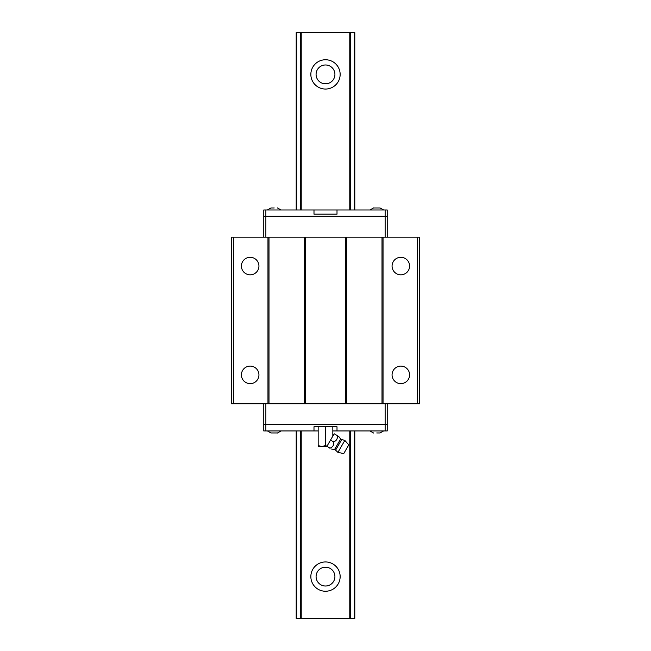 <?xml version="1.0" encoding="UTF-8"?>
<svg xmlns="http://www.w3.org/2000/svg" width="651" height="651" viewBox="0 0 651 651"><rect width="100%" height="100%" fill="white"/><g stroke="black" fill="none" stroke-linecap="round" stroke-linejoin="round"><path stroke-width="0.98" d="M354.795 209.98L354.795 32.55L296.205 32.55L296.205 209.98M296.205 430.946L296.205 618.45L296.71 618.45L296.71 430.946M296.71 32.55L296.71 209.98M300.729 32.55L300.729 209.98M300.729 430.946L300.729 618.45L296.71 618.45M301.226 430.946L301.226 618.45L300.729 618.45M301.226 32.55L301.226 209.98M325.5 591.246A14.647 14.647 0 0 0 338.186 569.275A14.647 14.647 0 0 0 312.814 569.275A14.647 14.647 0 0 0 325.5 591.246M325.5 89.049A14.647 14.647 0 0 0 338.186 67.077A14.647 14.647 0 0 0 312.814 67.077A14.647 14.647 0 0 0 325.5 89.049M349.774 430.946L349.774 618.45L301.226 618.45M349.774 32.55L349.774 209.98M350.271 430.946L350.271 618.45L349.774 618.45M350.271 32.55L350.271 209.98M354.29 32.55L354.29 209.98M354.29 430.946L354.29 618.45L350.271 618.45M354.795 430.946L354.795 618.45L354.29 618.45M325.5 83.816A9.415 9.415 0 0 0 333.654 69.69A9.415 9.415 0 0 0 317.346 69.69A9.415 9.415 0 0 0 325.5 83.816M325.5 586.014A9.415 9.415 0 0 0 333.654 571.895A9.415 9.415 0 0 0 317.346 571.895A9.415 9.415 0 0 0 325.5 586.014M233.432 237.184L231.341 237.184L231.341 403.75L233.432 403.75L233.432 237.184L267.96 237.184L267.96 403.75L233.432 403.75M383.04 403.75L383.04 237.184L419.659 237.184L419.659 403.75L269.001 403.75L269.001 237.184L267.96 237.184M269.001 237.184L304.578 237.184L304.578 403.75M305.62 403.75L305.62 237.184L304.578 237.184M305.62 237.184L345.38 237.184L345.38 403.75M346.422 403.75L346.422 237.184L345.38 237.184M346.422 237.184L381.999 237.184L381.999 403.75M383.04 237.184L381.999 237.184M269.001 403.75L267.96 403.75M258.935 374.87A8.764 8.764 0 0 0 245.785 367.278A8.764 8.764 0 0 0 245.785 382.462A8.764 8.764 0 0 0 258.935 374.87M258.935 266.064A8.764 8.764 0 0 0 245.785 258.471A8.764 8.764 0 0 0 245.785 273.648A8.764 8.764 0 0 0 258.935 266.064M417.568 237.184L417.568 403.75M409.593 266.064A8.764 8.764 0 0 0 396.451 258.471A8.764 8.764 0 0 0 396.451 273.648A8.764 8.764 0 0 0 409.593 266.064M409.593 374.87A8.764 8.764 0 0 0 396.451 367.278A8.764 8.764 0 0 0 396.451 382.462A8.764 8.764 0 0 0 409.593 374.87M385.14 403.75L385.14 424.672L387.231 424.672L387.231 403.75M263.769 403.75L263.769 424.672L385.14 424.672L265.86 424.672L265.86 403.75M263.769 237.184L263.769 216.262L387.231 216.262L387.231 237.184M265.86 237.184L265.86 216.262L385.14 216.262L385.14 209.98L387.231 209.98L387.231 216.262L385.14 216.262L385.14 237.184M265.86 430.946L265.86 424.672L263.769 424.672L263.769 430.946L313.994 430.946L313.994 426.763L337.006 426.763L337.006 430.946L385.14 430.946L385.14 424.672L387.231 424.672L387.231 430.946L385.14 430.946M313.994 430.946L318.176 430.946M332.824 430.946L337.006 430.946M271.093 432.964L277.375 432.964M379.907 432.964L376.766 432.964M263.769 216.262L265.86 216.262L265.86 209.98L263.769 209.98L263.769 216.262M385.14 209.98L337.006 209.98L337.006 214.163L313.994 214.163L313.994 209.98L265.86 209.98M337.006 209.98L313.994 209.98M379.907 207.97L373.625 207.97M271.093 207.97L274.234 207.97M318.176 445.512L321.838 446.643L318.176 446.643L318.176 426.763M325.5 445.512L326.981 446.22L326.745 446.643L321.838 446.643L325.5 445.512L325.5 426.763M333.572 441.891C334.118 445.015 332.897 447.131 329.911 448.23C331.668 449.247 331.668 449.247 329.911 448.23C331.668 449.247 331.668 449.247 329.911 448.23L326.981 446.22L334.175 433.778L337.234 435.543C338.992 436.561 338.992 436.561 337.234 435.543C338.992 436.561 338.992 436.561 337.234 435.543C337.779 438.668 336.559 440.784 333.572 441.891L330.513 440.117M332.824 436.113L332.824 426.763M337.161 438.619L336.071 440.401M338.634 436.349L340.636 439.002L341.742 439.498L335.59 450.15L334.606 449.442L340.636 439.002M344.835 440.418L348.79 444.869L343.761 453.568L337.926 452.38L344.835 440.418L341.742 439.498M267.39 430.946L271.093 433.037M281.077 430.946L277.375 433.037M369.923 430.946L373.625 433.037M383.61 430.946L379.907 433.037M383.61 209.98L379.907 207.897M369.923 209.98L373.625 207.897M281.077 209.98L277.375 207.897M267.39 209.98L271.093 207.897M331.31 449.035L334.606 449.442M335.59 450.15L337.926 452.38M345.437 450.671L347.113 447.774"/></g></svg>
